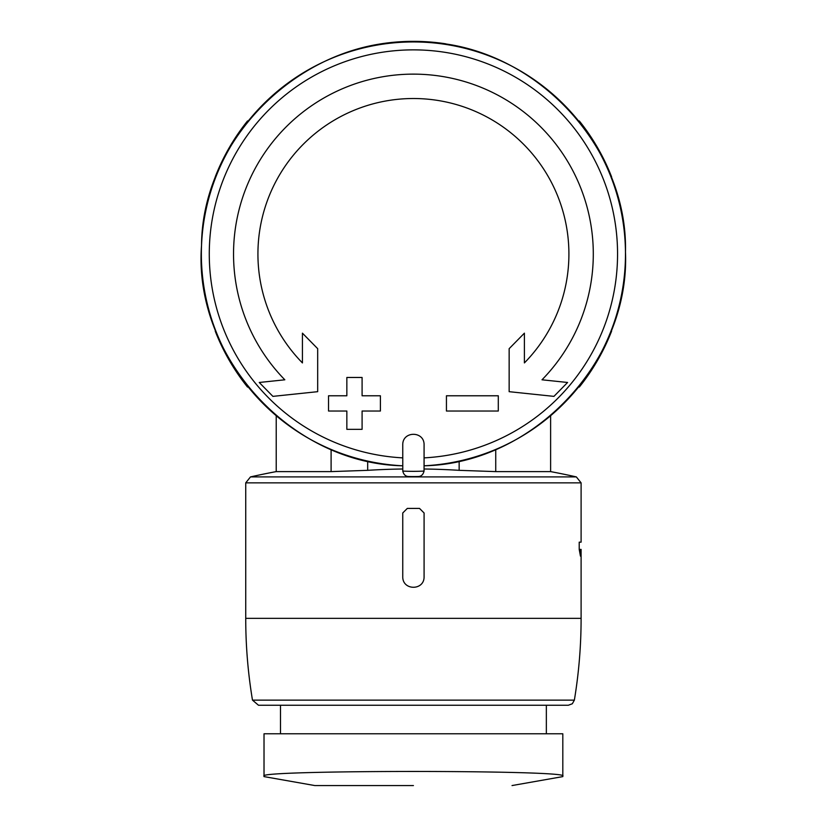 <?xml version="1.0" encoding="UTF-8"?>
<svg xmlns="http://www.w3.org/2000/svg" width="827" height="827" viewBox="0 0 827 827"><rect width="100%" height="100%" fill="white"/><g stroke="black" fill="none" stroke-linecap="round" stroke-linejoin="round"><path stroke-width="1.24" d="M562.815 733.776L264.02 733.776L264.02 776.088C255.057 769.916 571.581 769.916 562.815 776.088L562.815 733.776M402.749 577.008L402.749 512.978L402.749 577.008C402.759 590.685 424.096 590.685 424.086 577.008L424.086 512.978L419.516 508.409L407.318 508.409L402.749 512.978L407.318 508.409M252.483 700.138L574.362 700.138L572.315 703.767L568.345 705.245L258.489 705.245L252.483 700.138C247.986 673.064 245.733 645.794 245.733 618.348L245.733 482.854L250.488 476.91L576.347 476.91A743.918 743.918 0 0 0 550.617 471.607L495.735 471.607L495.735 449.433M245.733 618.348L581.102 618.348L581.102 549.417L580.451 549.417L581.05 556.147L580.451 556.147L579.21 549.417L579.21 542.161L581.102 542.161L581.102 482.854L576.347 476.91M402.749 444.564L402.78 471.08C403.669 474.667 405.643 476.486 408.714 476.528A222.566 222.566 0 0 0 418.121 476.528C421.181 476.486 423.155 474.667 424.055 471.08L424.086 444.564C424.096 430.898 402.759 430.898 402.749 444.564M402.749 457.869A204.145 204.145 0 0 1 209.345 248.669A204.145 204.145 0 0 1 413.417 49.868A204.145 204.145 0 0 1 617.49 248.669A204.145 204.145 0 0 1 424.086 457.869L424.086 465.797C533.549 463.513 630.174 360.82 625.47 251.946C628.055 142.999 529.445 42.208 419.971 42.043C308.326 35.148 202.139 134.119 201.53 245.392C193.105 356.354 290.908 463.616 402.739 465.797A212.063 212.063 0 0 1 231.57 144.911A212.063 212.063 0 0 1 595.264 144.911A212.063 212.063 0 0 1 424.086 465.797M498.299 395.782L446.435 395.782L446.435 411.029L498.299 411.029L498.299 395.782M446.435 395.782L446.435 411.029M346.844 395.782L328.536 395.782L328.536 411.029L346.844 411.029L346.844 429.337L362.092 429.337L362.092 411.029L380.399 411.029L380.399 395.782L362.092 395.782L362.092 377.474L346.844 377.474L346.844 395.782M362.092 429.337L362.092 411.029M380.399 411.029L380.399 395.782M284.829 379.8A179.883 179.883 0 0 1 413.417 74.13A179.883 179.883 0 0 1 542.005 379.8L567.591 382.477L553.935 396.371L509.153 391.678L509.153 348.674L524.401 333.167L524.401 362.919A155.497 155.497 0 0 0 413.417 98.516A155.497 155.497 0 0 0 302.434 362.919L302.434 333.167L317.682 348.674L317.682 391.678L272.9 396.371L259.244 382.477L284.829 379.8M247.531 387.067A212.663 212.663 0 0 1 215.237 331.141M215.237 176.875A212.663 212.663 0 0 1 247.531 120.949M579.303 120.949A212.663 212.663 0 0 1 611.598 176.875M611.598 331.141A212.663 212.663 0 0 1 579.303 387.067M381.133 43.81A212.663 212.663 0 0 1 445.701 43.81M402.749 468.992A733.859 733.859 0 0 0 367.684 470.336L331.1 471.607L276.218 471.607L276.218 415.712M424.086 468.992A733.859 733.859 0 0 1 459.15 470.336L495.735 471.607M280.487 733.776L280.487 705.245M568.345 705.245L546.347 705.245L546.347 733.776M580.451 556.147L581.05 556.147M579.21 549.417L580.451 549.417M245.733 482.854L581.102 482.854M418.121 476.528A222.566 222.566 0 0 1 408.714 476.528M331.1 471.607L331.1 449.433M367.684 470.336L367.684 461.084M459.15 470.336L459.15 461.084M424.055 471.08A217.325 217.325 0 0 1 402.78 471.08M413.417 785.557L314.798 785.557L413.417 785.557M550.617 471.607L550.617 415.712M276.218 471.607A743.918 743.918 0 0 0 250.488 476.91M574.362 700.138C578.848 673.064 581.102 645.794 581.102 618.348M512.037 785.557L562.815 776.605M314.798 785.557L264.02 776.605"/></g></svg>
